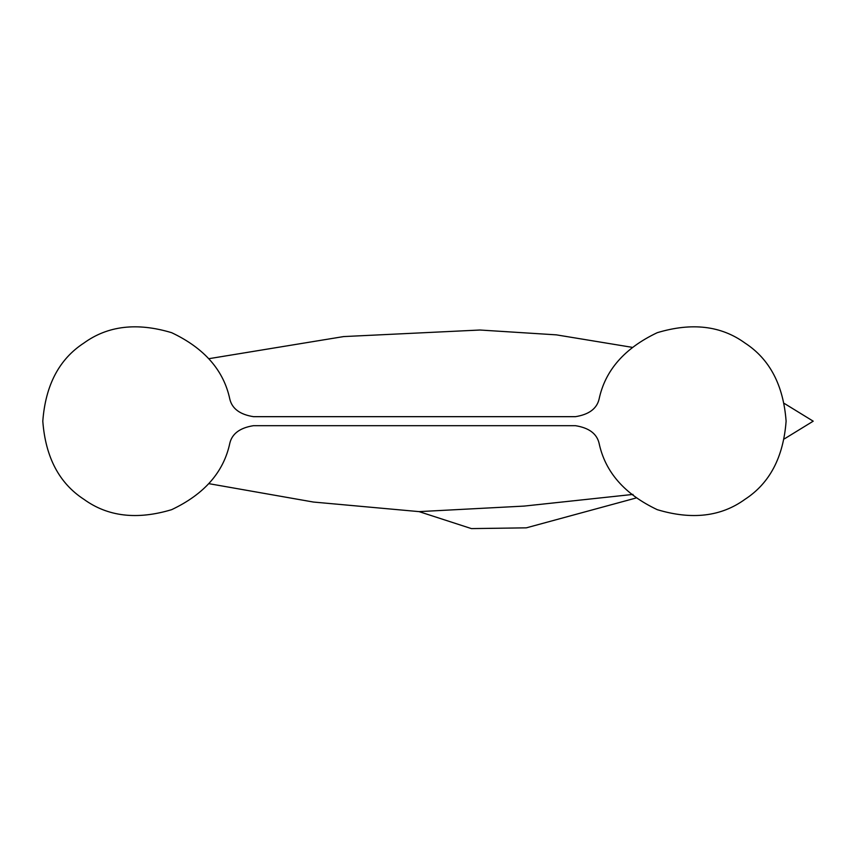 <?xml version="1.0" encoding="UTF-8"?>
<svg xmlns="http://www.w3.org/2000/svg" width="856" height="856" viewBox="0 0 856 856"><rect width="100%" height="100%" fill="white"/><g stroke="black" fill="none" stroke-linecap="round" stroke-linejoin="round"><path stroke-width="1.28" d="M208.907 483.672L313.403 502.044L419.065 511.62L471.421 528.601L526.322 527.842L635.815 498.064M419.044 511.62L524.129 506.089L633.012 494.415M575.478 425.689C588.939 427.84 596.803 433.671 599.072 443.194C605.181 472.031 624.57 494.19 657.237 509.662C691.862 520.084 721.094 516.639 744.955 499.337C769.683 483.287 783.39 457.232 786.108 421.184C783.39 385.125 769.683 359.081 744.955 343.021C721.094 325.719 691.862 322.273 657.237 332.695C624.57 348.167 605.181 370.327 599.072 399.164C596.803 408.687 588.939 414.518 575.478 416.669L253.419 416.669C239.969 414.518 232.104 408.687 229.825 399.164C223.726 370.327 204.338 348.167 171.66 332.695C137.046 322.273 107.803 325.719 83.942 343.021C59.225 359.081 45.507 385.125 42.8 421.184C45.507 457.232 59.225 483.287 83.942 499.337C107.803 516.639 137.046 520.084 171.66 509.662C204.338 494.19 223.726 472.031 229.825 443.194C232.104 433.671 239.969 427.84 253.419 425.689L575.478 425.689L253.419 425.689M575.478 416.669L253.419 416.669M784.449 438.828L813.2 421.184L784.449 403.529M631.889 347.29L556.357 334.856L479.949 330.02L343.62 336.579L208.907 358.685"/></g></svg>
